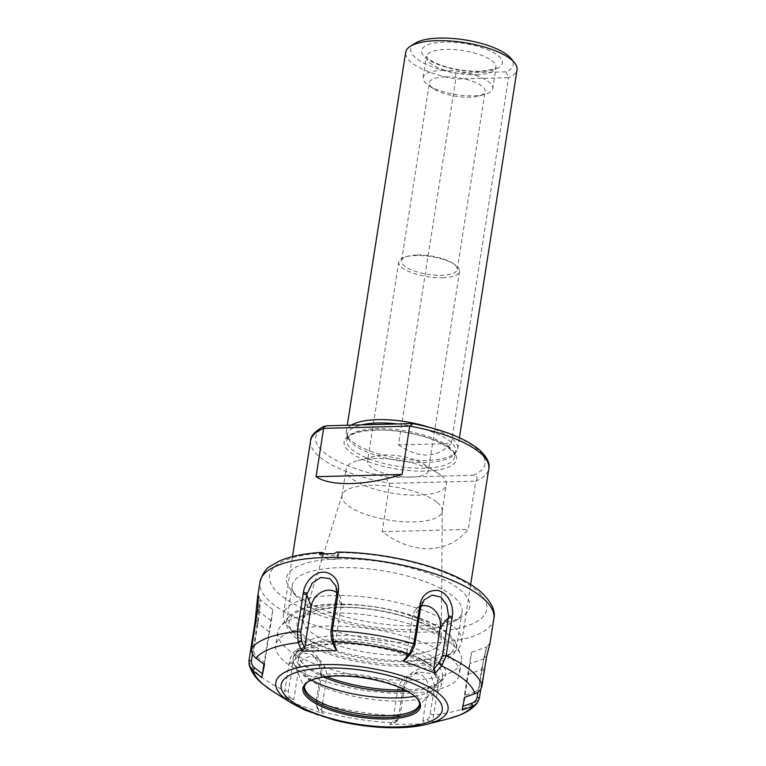 <?xml version="1.0" encoding="UTF-8"?>
<svg xmlns="http://www.w3.org/2000/svg" width="766" height="766" viewBox="0 0 766 766"><rect width="100%" height="100%" fill="white"/><g stroke="black" fill="none" stroke-linecap="round" stroke-linejoin="round"><path stroke-width="0.57" stroke-dasharray="3.83 2.87" d="M417.144 255.001A28.179 9.336 8.9 0 1 452.83 263.332A28.179 9.336 8.9 0 1 457.235 269.536A28.179 9.336 8.9 0 1 441.628 275.358A28.179 9.336 8.9 0 1 401.547 260.823A28.179 9.336 8.9 0 1 407.636 256.256A28.179 9.336 8.9 0 1 417.144 255.001M445.046 76.859A28.179 9.336 -171.1 0 0 429.439 82.68A28.179 9.336 -171.1 0 0 433.843 88.894A28.179 9.336 -171.1 0 0 479.037 95.97A28.179 9.336 -171.1 0 0 485.127 91.403A28.179 9.336 -171.1 0 0 445.046 76.859M442.528 277.742A30.764 10.197 -171.1 0 0 459.562 271.384A30.764 10.197 -171.1 0 0 454.755 264.605A30.764 10.197 -171.1 0 0 405.415 256.878A30.764 10.197 -171.1 0 0 398.76 261.867A30.764 10.197 -171.1 0 0 442.528 277.742M425.283 465.335A30.764 10.197 8.9 0 1 428.328 470.822A30.764 10.197 8.9 0 1 411.294 477.17A30.764 10.197 8.9 0 1 367.536 461.295A30.764 10.197 8.9 0 1 374.756 456.153A30.764 10.197 8.9 0 1 423.024 463.717A30.764 10.197 8.9 0 1 425.283 465.335M437.147 502.391A50.728 16.804 8.9 0 1 442.241 510.596A50.728 16.804 8.9 0 1 442.174 511.429A50.728 16.804 8.9 0 1 389.454 520.181A50.728 16.804 8.9 0 1 341.933 495.726A50.728 16.804 8.9 0 1 342.124 494.922A50.728 16.804 8.9 0 1 383.239 485.634A50.728 16.804 8.9 0 1 437.147 502.391M445.716 632.477A83.427 27.633 8.9 0 1 447.239 656.108A83.427 27.633 8.9 0 1 367.287 661.738A83.427 27.633 8.9 0 1 292.89 631.931A83.427 27.633 8.9 0 1 340.899 604.23A83.427 27.633 8.9 0 1 445.716 632.477M441.34 475.609A50.728 16.804 8.9 0 1 446.367 484.648A50.728 16.804 8.9 0 1 393.647 493.409A50.728 16.804 8.9 0 1 346.127 468.955A50.728 16.804 8.9 0 1 358.048 460.471A50.728 16.804 8.9 0 1 437.616 472.938A50.728 16.804 8.9 0 1 441.34 475.609M389.616 477.496L473.302 475.284C477.304 475.992 478.128 477.927 475.782 481.086L389.731 483.356C386.016 480.359 385.978 478.405 389.616 477.496A85.677 28.38 -171.1 0 1 327.427 425.772M310.603 440.785A90.187 29.874 8.9 0 0 389.731 483.356L382.167 531.7C413.113 555.13 448.014 554.201 468.218 529.43L475.782 481.086A90.187 29.874 8.9 0 0 488.804 468.687M382.167 531.7L468.218 529.43M452.716 626.014A90.187 29.874 -171.1 0 0 354.706 596.053A90.187 29.874 -171.1 0 0 283.449 614.179A90.187 29.874 -171.1 0 0 287.499 625.429A90.187 29.874 -171.1 0 0 367.929 657.649A90.187 29.874 -171.1 0 0 454.362 651.56A90.187 29.874 -171.1 0 0 461.659 642.08A90.187 29.874 -171.1 0 0 452.716 626.014M442.604 70.367A35.226 11.672 8.9 0 1 492.71 88.54A35.226 11.672 8.9 0 1 485.089 94.256A35.226 11.672 8.9 0 1 428.606 85.409A35.226 11.672 8.9 0 1 423.1 77.644A35.226 11.672 8.9 0 1 442.604 70.367M414.981 43.346A51.858 17.178 -171.1 0 0 455.646 73.163L506.096 71.832A51.858 17.178 -171.1 0 0 510.922 58.369M506.096 71.832L508.567 77.634L455.78 79.032A56.368 18.671 8.9 0 1 405.674 52.299M455.646 73.163L455.78 79.032L398.483 444.893L451.27 443.495L508.567 77.634A56.368 18.671 8.9 0 0 517.05 69.744M398.483 444.893C419.308 458.891 436.898 458.422 451.27 443.495M397.477 423.924A54.673 18.116 8.9 0 1 450.178 441.465A54.673 18.116 8.9 0 1 455.598 451.212A54.673 18.116 8.9 0 1 453.912 454.659A54.673 18.116 8.9 0 1 398.78 460.644A54.673 18.116 8.9 0 1 348.118 438.095A54.673 18.116 8.9 0 1 347.563 434.293A54.673 18.116 8.9 0 1 361.552 424.871M428.5 427.093A56.368 18.671 8.9 0 1 452.112 438.698A56.368 18.671 8.9 0 1 457.695 448.742A56.368 18.671 8.9 0 1 455.952 452.304A56.368 18.671 8.9 0 1 399.124 458.47A56.368 18.671 8.9 0 1 346.893 435.222A56.368 18.671 8.9 0 1 346.318 431.306A56.368 18.671 8.9 0 1 351.259 425.149M252.502 653.963L257.635 621.178L260 599.567L259.933 610.253L253.805 649.396C253.441 652.373 254.494 654.882 256.955 656.902L264.73 662.858L264.49 664.697M286.398 698.563C284.818 697.117 284.301 694.513 284.837 690.74L289.366 661.814C292.478 649.128 299.765 645.47 311.226 650.841C319.02 656.615 322.505 664.218 321.691 673.678L317.162 702.604L317.507 708.598L318.752 710.436L323.396 713.692L293.292 702.929L286.398 698.563L289.73 697.06L293.771 699.904L291.032 701.809M480.809 688.988L486.534 656.778M437.989 687.523L433.7 714.917C433.058 718.671 431.823 720.998 429.985 721.888L422.334 723.889L389.827 724.483L396.415 721.677L398.684 715.846L403.222 686.92C405.319 677.671 411.045 671.552 420.381 668.565C433.144 667.138 439.1 672.95 438.229 685.991L437.989 687.523L434.475 686.729L434.648 685.197L430.023 673.314L417.853 672.012L409.791 677.221L404.726 685.991L400.13 714.917L398.416 719.312L392.747 721.658L389.827 724.483M318.752 710.436L317.488 707.248L321.519 710.092L323.396 713.692M317.488 707.248L316.444 705.802L316.186 701.283L320.657 672.328L318.407 662.092L312.145 654.576L300.693 652.412L293.033 662.197L288.437 691.104C288.026 694.044 288.456 696.035 289.73 697.06M429.985 721.888L427.083 719.456L422.813 720.863L424.871 723.554M427.265 719.398C428.701 718.814 429.678 717.053 430.186 714.123L434.475 686.729L427.792 689.084A16.909 13.951 129.7 0 0 410.423 674.626L417.853 672.012M475.332 693.575L473.828 692.32L465 695.384L464.761 697.232M474.202 692.196C477.161 691.056 478.922 689.007 479.487 686.058L484.016 657.161L486.841 646.935L471.53 652.402L469.97 663.605L486.324 658.138M486.563 656.606L484.016 657.161C488.718 638.375 486.678 648.084 481.718 668.086L477.946 692.158M462.903 706.29L462.07 710.034M420.955 606.165A16.909 13.683 70 0 0 415.756 609.679A16.909 13.683 70 0 0 412.472 617.099L420.687 607.505M405.894 659.133L412.472 617.099M257.539 610.473L271.308 620.824L264.73 662.858M271.308 620.824L272.868 609.621L269 631.797L257.386 622.739L255.557 623.112M263.916 664.266L269 631.797M336.753 593.87L341.243 605.533L334.665 647.557M341.243 605.533A16.909 13.951 -50.3 0 0 340.525 597.844A16.909 13.951 -50.3 0 0 336.887 592.807M289.127 663.346L292.727 663.701L298.75 668.115L293.771 699.904M298.75 668.115A16.909 13.683 -110 0 1 318.848 659.488A16.909 13.683 -110 0 1 326.498 678.303L320.475 673.889L321.452 675.21M321.519 710.092L326.498 678.303M483.633 670.93L481.469 669.637L467.662 674.578L462.693 706.367M467.662 674.578L471.53 652.402M465 695.384L469.97 663.605M402.973 688.452L404.419 687.523L397.726 689.869L392.747 721.658M397.726 689.869A16.909 13.951 129.7 0 1 410.423 674.626M422.813 720.863L427.792 689.084M324.458 553.856A8.455 2.805 -171.1 0 0 333.382 555.752A8.455 2.805 -171.1 0 0 338.754 554A8.455 2.805 -171.1 0 0 338.055 552.612L336.638 552.037M319.336 554.096L322.314 556.566A8.455 2.805 -171.1 0 0 331.496 559.372A8.455 2.805 -171.1 0 0 338.179 557.677A8.455 2.805 -171.1 0 0 337.346 556.173L334.369 553.694M407.455 691.334A72.569 24.043 -171.1 0 0 436.706 684.191A72.569 24.043 -171.1 0 0 442.576 676.56A72.569 24.043 -171.1 0 0 339.357 639.122A72.569 24.043 -171.1 0 0 299.18 654.107A72.569 24.043 -171.1 0 0 302.436 663.165A72.569 24.043 -171.1 0 0 323.539 677.02M326.431 676.646A75.394 24.972 8.9 0 1 300.195 660.455A75.394 24.972 8.9 0 1 338.543 635.474A75.394 24.972 8.9 0 1 422.851 651.636A75.394 24.972 8.9 0 1 439.674 682.295A75.394 24.972 8.9 0 1 404.793 689.927M311.523 680.112A72.521 24.024 8.9 0 1 302.991 674.798L306.85 676.273C310.699 677.441 305.069 671.945 301.028 667.042A72.569 24.043 8.9 0 1 298.434 658.837A72.569 24.043 8.9 0 1 338.61 643.852A72.569 24.043 8.9 0 1 427.945 663.691L434.59 668.948L435.682 672.864L431.727 671.399A72.521 24.024 8.9 0 1 435.126 687.533A72.521 24.024 8.9 0 1 414.77 696.284M302.991 674.798A72.569 24.043 -171.1 0 0 381.478 700.43A72.569 24.043 -171.1 0 0 441.092 686.02A72.569 24.043 -171.1 0 0 431.727 671.399M450.284 657.477A93.002 30.812 -171.1 0 0 349.21 626.578A93.002 30.812 -171.1 0 0 275.731 645.269A93.002 30.812 -171.1 0 0 362.845 690.099A93.002 30.812 -171.1 0 0 459.504 674.042A93.002 30.812 -171.1 0 0 450.284 657.477M308.363 681.663A58.34 19.322 8.9 0 1 308.937 681.28A58.34 19.322 8.9 0 1 360.585 676.723A58.34 19.322 8.9 0 1 413.707 695.068A58.34 19.322 8.9 0 1 416.876 698.18A58.34 19.322 8.9 0 1 417.307 698.726M419.567 704.548A58.34 19.322 -171.1 0 0 419.778 703.657A58.34 19.322 -171.1 0 0 413.994 693.259A58.34 19.322 -171.1 0 0 350.598 673.889A58.34 19.322 -171.1 0 0 304.504 685.608A58.34 19.322 -171.1 0 0 304.428 686.518M339.826 567.654A85.964 28.476 8.9 0 1 462.09 612.005A85.964 28.476 8.9 0 1 455.128 621.034A85.964 28.476 8.9 0 1 372.755 626.837A85.964 28.476 8.9 0 1 296.097 596.13A85.964 28.476 8.9 0 1 292.239 585.406A85.964 28.476 8.9 0 1 339.826 567.654M337.873 558.902A92.724 30.717 -171.1 0 0 290.707 589.619A92.724 30.717 -171.1 0 0 373.396 622.748A92.724 30.717 -171.1 0 0 462.252 616.486A92.724 30.717 -171.1 0 0 441.57 578.78A92.724 30.717 -171.1 0 0 337.873 558.902M334.12 604.087A85.964 28.476 8.9 0 1 447.861 633.128A85.964 28.476 8.9 0 1 455.511 642.463A85.964 28.476 8.9 0 1 456.383 648.438A85.964 28.476 8.9 0 1 367.048 663.279A85.964 28.476 8.9 0 1 286.532 621.848A85.964 28.476 8.9 0 1 289.184 616.419A85.964 28.476 8.9 0 1 334.12 604.087M452.342 644.34A93.002 30.812 -171.1 0 0 360.547 614.255A93.002 30.812 -171.1 0 0 280.662 626.262A93.002 30.812 -171.1 0 0 277.79 632.132A93.002 30.812 -171.1 0 0 364.903 676.962A93.002 30.812 -171.1 0 0 461.563 660.905A93.002 30.812 -171.1 0 0 460.615 654.442A93.002 30.812 -171.1 0 0 452.342 644.34M338.831 607.208A75.355 24.962 -171.1 0 0 329.926 649.578A75.355 24.962 -171.1 0 0 445.936 646.514A75.355 24.962 -171.1 0 0 338.831 607.208M341.962 604.7A69.773 23.114 8.9 0 1 434.293 628.273A69.773 23.114 8.9 0 1 441.302 639.562A69.773 23.114 8.9 0 1 368.695 652.747A69.773 23.114 8.9 0 1 303.595 617.999A69.773 23.114 8.9 0 1 341.962 604.7M473.302 475.284A85.677 28.38 -171.1 0 0 411.112 423.569M375.637 429.965A56.933 18.863 8.9 0 1 456.555 459.657A56.933 18.863 8.9 0 1 368.906 461.975A56.933 18.863 8.9 0 1 375.637 429.965M479.765 71.583A40.866 13.539 8.9 0 1 421.683 50.269A40.866 13.539 8.9 0 1 484.6 48.612A40.866 13.539 8.9 0 1 479.765 71.583M476.5 74.8A35.226 11.672 -171.1 0 0 496.004 67.523A35.226 11.672 -171.1 0 0 445.889 49.35A35.226 11.672 -171.1 0 0 426.394 56.627A35.226 11.672 -171.1 0 0 476.5 74.8M449.288 447.143A54.673 18.116 -171.1 0 0 376.939 428.673A54.673 18.116 -171.1 0 0 346.672 439.971A54.673 18.116 -171.1 0 0 397.889 466.322A54.673 18.116 -171.1 0 0 454.707 456.89A54.673 18.116 -171.1 0 0 449.288 447.143M259.933 610.253L257.778 608.941M255.796 621.571L257.635 621.178M253.805 649.396L251.641 648.113M256.955 656.902L255.557 657.879M255.863 658.118L257.271 657.142M248.95 660.895A118.366 39.21 -171.1 0 0 284.837 690.74L288.437 691.104M289.893 697.175L286.551 698.688A112.736 37.343 8.9 0 1 272.141 690.913M493.859 618.593A118.366 39.21 8.9 0 1 428.328 643.038A118.366 39.21 8.9 0 1 259.971 581.968M430.186 714.123L433.7 714.917A118.366 39.21 -171.1 0 0 479.344 698.324M316.186 701.283L317.162 702.604A118.366 39.21 -171.1 0 0 398.684 715.846L400.13 714.917M290.831 702.719A87.171 28.878 -171.1 0 0 399.775 727.566A87.171 28.878 -171.1 0 0 427.562 724.129M397.018 720.251L394.758 722.874A112.736 37.343 8.9 0 1 318.915 710.561L317.651 707.363M448.972 718.604A112.736 37.343 8.9 0 1 429.812 721.955L427.083 719.456M293.033 662.197L289.366 661.814M321.691 673.678L320.657 672.328M404.726 685.991L403.222 686.92M438.229 685.991L434.648 685.197M397.2 720.193L394.93 722.817M473.828 692.32L474.958 693.709M479.487 686.058L482.034 685.541M481.718 668.086L483.873 669.398M337.921 552.497L337.346 556.173M322.725 553.923L322.314 556.566M323.032 553.004A109.911 36.414 -171.1 0 0 282.357 596.503A109.911 36.414 -171.1 0 0 425.896 632.103A109.911 36.414 -171.1 0 0 477.611 591.352A109.911 36.414 -171.1 0 0 338.055 552.612M427.945 663.691A71.544 23.698 -171.1 0 0 335.384 641.161A71.544 23.698 -171.1 0 0 301.028 667.042M435.682 672.864A73.498 24.349 -171.1 0 0 431.296 668.44A73.498 24.349 -171.1 0 0 344.25 643.66A73.498 24.349 -171.1 0 0 294.106 663.902A73.498 24.349 -171.1 0 0 306.85 676.273M457.235 269.536L485.127 91.403M401.547 260.823L429.439 82.68M407.636 256.256L405.415 256.878M452.83 263.332L454.755 264.605M398.76 261.867L367.536 461.295M459.562 271.384L428.328 470.822M342.124 494.922L303.595 617.999L306.189 614.954C311.8 610.77 323.003 608.319 339.807 607.591C367.383 606.643 404.113 614.102 424.469 624.635C441.647 633.769 441.58 639.227 441.302 639.562L442.241 510.596M442.174 511.429L446.367 484.648M341.933 495.726L346.127 468.955M374.756 456.153L358.048 460.471M423.024 463.717L437.616 472.938M461.659 642.08L470.669 584.506M283.449 614.179L292.468 556.604M447.239 656.108L454.362 651.56M292.89 631.931L287.499 625.429M423.1 77.644L426.384 56.301L429.266 59.327C432.148 61.481 436.467 63.568 442.212 65.579C454.142 69.505 466.341 71.372 478.798 71.2C499.049 69.61 495.353 66.585 496.1 67.217L492.71 88.54M479.037 95.97L485.089 94.256M433.843 88.894L428.606 85.409M347.563 434.293L346.672 439.971L349.2 436.294C353.863 432.694 362.797 430.636 376.02 430.119C398.377 429.333 428.223 435.758 443.428 444.519C452.744 450.82 456.507 454.947 454.707 456.89L455.598 451.212M453.912 454.659L455.952 452.304M348.118 438.095L346.893 435.222M457.695 448.742L459.428 437.702M346.318 431.306L347.266 425.254M258.372 595.23L260.143 599.807M317.507 708.598L316.444 705.802M396.415 721.677L398.416 719.312M489.886 643.22L486.774 646.992M415.756 609.679L424.192 599.826M272.868 609.621L260 599.577M340.525 597.844L335.92 585.923M318.848 659.488L312.155 654.576M338.754 554L338.179 557.677M436.706 684.191L439.674 682.295M302.436 663.165L300.195 660.455M299.18 654.107L298.434 658.837M442.576 676.56L441.092 686.02M305.088 689.668L294.106 663.902C292.162 659.67 292.966 655.514 296.538 651.426L306.103 645.661C312.94 643.105 321.663 641.592 332.281 641.113C370.093 638.777 423.272 654.04 434.59 668.948M308.937 681.28L307.75 682.037M416.876 698.18L417.776 699.262M304.504 685.608L304.217 687.408M419.778 703.657L419.49 705.457M417.977 707.344L435.126 687.533M455.128 621.034L462.252 616.486M296.097 596.13L290.707 589.619M456.383 648.438L462.09 612.005M286.532 621.848L292.239 585.406M289.184 616.419L280.662 626.262M455.511 642.463L460.615 654.442M277.79 632.132L275.731 645.269M461.563 660.905L459.504 674.042"/><path stroke-width="1.15" d="M413.008 423.655C443.102 429.563 465.297 438.334 479.573 449.958C487.186 457.35 490.269 463.593 488.804 468.687A90.187 29.874 8.9 0 0 479.87 452.62A90.187 29.874 8.9 0 0 409.676 426.107L413.008 423.655L411.112 423.569L327.427 425.772L323.692 426.423L323.625 428.376L409.676 426.107L402.102 474.451C365.717 485.759 330.816 486.688 316.061 476.72L402.102 474.451M316.061 476.72L323.625 428.376A90.187 29.874 8.9 0 0 310.603 440.785L292.468 556.604M514.513 62.716L510.922 58.369A51.858 17.178 -171.1 0 0 464.675 39.851A51.858 17.178 -171.1 0 0 414.981 43.346L410.231 46.381A56.368 18.671 8.9 0 1 460.136 41.986A56.368 18.671 8.9 0 1 511.458 59.7A56.368 18.671 8.9 0 1 514.513 62.716A56.368 18.671 8.9 0 1 517.05 69.744L459.428 437.702M347.266 425.254L405.674 52.299A56.368 18.671 8.9 0 1 410.231 46.381M361.552 424.871A54.673 18.116 8.9 0 1 397.477 423.924M351.259 425.149A56.368 18.671 8.9 0 1 428.5 427.093M249.218 665.194C251.497 672.289 255.901 678.513 262.441 683.856L272.141 690.913A112.736 37.343 8.9 0 1 253.173 670.92L261.8 677.498L264.49 664.697L255.557 657.879C252.464 655.169 251.152 651.914 251.641 648.113L257.778 608.941L258.372 595.23L257.644 596.752L255.088 621.724L248.95 660.895L249.218 665.194L252.866 670.681L254.647 667.885C252.186 665.855 251.133 663.356 251.497 660.378L252.502 653.963M254.963 668.124L262.422 673.831L261.8 677.498M303.183 593.87L297.285 631.51L298.204 642.368L301.68 651.177L334.196 650.583L336.734 650.248L333.258 641.439L332.3 630.59L338.428 591.419C339.252 581.959 335.47 575.697 327.082 572.642C316.511 569.655 304.858 581.049 303.422 592.338L303.183 593.87L306.687 594.665L312.346 583.031L320.83 577.449L329.744 578.589L335.92 585.923L336.753 593.87L330.855 631.519L331.649 639.878L334.665 647.557L336.734 650.248M419.72 606.193L413.822 643.833L409.437 653.819L403.155 661.039L433.173 672.337L435.519 672.912L441.8 665.692L446.147 655.696L452.285 616.515C454.362 605.341 447.038 590.835 436.256 590.366C427.495 590.643 422.066 595.412 419.96 604.661L419.72 606.193L420.687 607.505L424.182 599.826L432.206 595.115L440.728 597.011L446.789 604.996L448.617 616.132L442.547 655.332L439.119 663.011L433.652 669.312L435.519 672.912M486.534 656.778L489.943 643.632L486.563 656.606L482.034 685.541C481.326 689.314 479.095 691.995 475.332 693.575L464.761 697.232L462.07 710.034L472.641 706.376L477.266 703.016L479.344 698.324L480.809 688.988M477.946 692.158L477.18 697.041C476.615 699.98 474.853 702.029 471.894 703.169L462.693 706.367M409.437 653.819L411.361 652.833L405.894 659.133L403.155 661.039M411.361 652.833L414.799 645.154L420.687 607.505M298.204 642.368L301.584 640.673L304.609 648.352L301.68 651.177M301.584 640.673L300.799 632.304L306.687 594.665L311.188 606.318A16.909 13.951 -50.3 0 1 321.481 592.118A16.909 13.951 -50.3 0 1 336.887 592.807M452.045 618.057L448.445 617.693L440.23 627.287L433.652 669.312M440.23 627.287A16.909 13.683 70 0 0 435.184 610.808A16.909 13.683 70 0 0 420.955 606.165M262.422 673.831L263.916 664.266M304.609 648.352L311.188 606.318M336.638 552.037L334.369 553.694A117.064 38.779 -171.1 0 0 319.336 554.096L321.509 552.439L323.032 553.004A8.455 2.805 -171.1 0 0 324.458 553.856M323.539 677.02A72.569 24.043 -171.1 0 0 407.455 691.334M404.793 689.927A75.394 24.972 8.9 0 1 326.431 676.646M414.77 696.284A72.521 24.024 8.9 0 1 311.523 680.112M417.307 698.726A58.34 19.322 8.9 0 1 419.49 705.457A58.34 19.322 8.9 0 1 373.396 717.177A58.34 19.322 8.9 0 1 310 697.807A58.34 19.322 8.9 0 1 304.217 687.408A58.34 19.322 8.9 0 1 308.363 681.663M308.832 698.879A59.47 19.696 -171.1 0 0 383.555 719.015A59.47 19.696 -171.1 0 0 417.776 699.262A59.47 19.696 -171.1 0 0 364.74 678.025A59.47 19.696 -171.1 0 0 307.75 682.037A59.47 19.696 -171.1 0 0 308.832 698.879M304.428 686.518A58.34 19.322 -171.1 0 0 305.088 689.668A58.34 19.322 -171.1 0 0 359.149 713.73A58.34 19.322 -171.1 0 0 417.977 707.344A58.34 19.322 -171.1 0 0 419.567 704.548M251.497 660.378L248.95 660.895M252.866 670.681L254.647 667.885M255.557 623.112L254.848 623.256M255.088 621.724L255.796 621.571M300.799 632.304L297.285 631.51A118.366 39.21 -171.1 0 0 251.641 648.113M414.799 645.154L413.822 643.833A118.366 39.21 -171.1 0 0 332.3 630.59L330.855 631.519M482.034 685.541A118.366 39.21 -171.1 0 0 470.707 670.442A118.366 39.21 -171.1 0 0 446.147 655.696L442.547 655.332M257.711 596.379L259.971 581.968A118.366 39.21 8.9 0 1 353.49 558.184A118.366 39.21 8.9 0 1 482.12 597.499A118.366 39.21 8.9 0 1 493.859 618.593L489.972 643.44M255.863 658.118A112.736 37.343 8.9 0 1 298.328 642.684L301.708 640.989M290.831 702.719L304.734 710.044L334.206 720.04C356.257 725.574 377.877 728.131 399.048 727.7C409.791 727.422 419.299 726.235 427.562 724.129A87.171 28.878 -171.1 0 0 439.387 694.034A87.171 28.878 -171.1 0 0 318.455 664.821A87.171 28.878 -171.1 0 0 290.831 702.719L272.141 690.913M438.889 663.27L441.58 665.951A112.736 37.343 8.9 0 1 464.263 679.672A112.736 37.343 8.9 0 1 474.958 693.709M331.764 640.194L333.382 641.755A112.736 37.343 8.9 0 1 409.216 654.078L411.141 653.082M471.521 703.303L472.268 706.511A112.736 37.343 8.9 0 1 448.972 718.604L427.562 724.129M477.18 697.041L479.344 698.324M471.894 703.169L472.641 706.376M448.617 616.132L452.285 616.515M419.96 604.661L420.994 606.002M439.119 663.011L441.8 665.692M336.916 592.338L338.428 591.419M303.422 592.338L307.003 593.133M338.189 592.951L336.753 593.87M331.649 639.878L333.258 641.439M322.888 552.899L322.725 553.923M397.104 726.944A81.531 27.011 8.9 0 1 281.227 684.411A81.531 27.011 8.9 0 1 406.746 681.108A81.531 27.011 8.9 0 1 397.104 726.944M470.669 584.506L488.804 468.687M323.692 426.423C314.816 431.44 310.45 436.227 310.603 440.785M477.266 703.016C472.986 708.129 467.327 712.074 460.289 714.87L448.972 718.604M259.971 581.968C262.604 573.533 266.156 568.219 270.609 566.007L279.6 560.923C290.477 556.25 304.437 553.425 321.471 552.439M493.859 618.593C495.726 611.029 491.638 602.354 481.594 592.558C476.203 587.809 469.414 583.347 461.228 579.182C440.536 568.822 415.392 561.181 385.796 556.26C368.886 553.531 352.513 552.123 336.686 552.037"/></g></svg>

